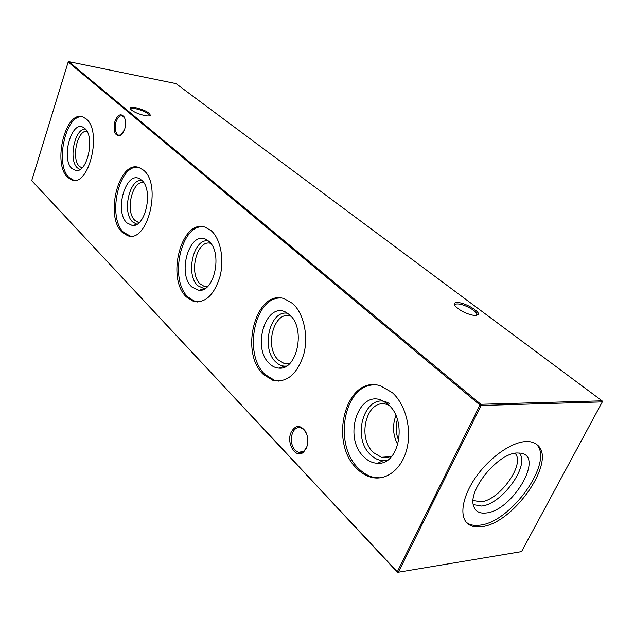 <?xml version="1.0" encoding="UTF-8"?>
<svg xmlns="http://www.w3.org/2000/svg" width="634" height="634" viewBox="0 0 634 634"><rect width="100%" height="100%" fill="white"/><g stroke="black" fill="none" stroke-linecap="round" stroke-linejoin="round"><path stroke-width="0.95" d="M84.774 128.456C95.211 136.556 87.555 172.702 75.993 170.562L71.951 168.589C60.682 158.809 71.579 119.493 83.545 127.545L84.774 128.456M79.971 169.484L77.388 167.875C68.203 160.061 74.669 128.242 85.376 129.059M81.96 167.923L79.504 166.441C71.079 159.316 77.094 130.176 86.882 131.151M73.885 180.31L69.098 177.528C54.651 164.84 65.46 114.215 82.357 116.791M86.256 118.97C102.47 131.412 88.808 187.466 71.745 179.945L67.64 177.338C52.321 163.841 65.5 109.975 82.792 116.918L86.256 118.97M141.659 180.222C153.65 189.637 145.574 227.677 132.213 225.45L126.966 222.914C113.866 211.447 126.047 169.793 140.059 179.042L141.659 180.222M136.881 224.238L132.672 221.979C121.91 212.707 129.296 178.542 141.81 180.357M139.203 222.502L134.939 220.394C124.914 211.811 132.157 180.056 143.68 182.6M130.342 236.07L123.693 232.409C107.138 217.692 118.55 164.618 138.053 167.257M143.514 170.174C162.288 184.716 147.397 244.058 127.513 235.618L122.172 232.258C104.499 216.519 118.867 159.705 139.012 167.519L143.514 170.174M208.903 241.419C222.819 252.459 214.403 292.567 198.822 290.301L191.84 286.98C176.442 273.365 190.137 229.096 206.771 239.842L208.903 241.419M204.544 288.819L197.848 285.744C185.112 274.657 193.513 237.94 208.293 240.896M207.326 286.726L204.299 286.433L200.273 283.984C188.219 273.539 196.976 238.899 210.718 243.393M197.523 301.99L195.161 301.515L188.052 297.092C168.945 279.903 180.761 224.341 203.403 226.79M211.249 230.736C220.458 238.82 224.468 259.163 220.014 276.464C214.141 295.048 205.329 303.369 193.568 301.435L186.467 297.005C165.839 278.445 181.514 218.381 205.242 227.226L211.249 230.736M289.619 314.876C305.921 327.96 297.354 370.335 279.047 368.124C275.56 367.966 272.374 366.476 269.49 363.654C251.127 347.273 266.645 300.064 286.687 312.721L289.619 314.876M286.457 366.064L284.706 366.143C281.464 366 278.492 364.629 275.798 362.022C260.59 348.629 270.052 309.202 287.709 313.362M289.889 363.314L283.929 363.353L278.413 360.041C263.982 347.4 273.983 310.169 290.459 316.089L290.998 316.263M278.976 381.129L274.784 380.455L265.028 374.464C242.854 354.263 254.638 296.276 280.997 298.051M292.631 303.504C303.599 313.148 308.671 335.529 303.805 354.152C297.33 374.076 287.107 382.849 273.127 380.463L263.379 374.472C239.034 352.314 256.081 288.652 284.373 298.733L292.631 303.504M388.317 404.69C407.614 420.374 399.293 465.221 377.642 463.264C372.713 463.137 368.195 461.076 364.098 457.082C341.861 437.048 359.533 386.526 384.109 401.631L388.317 404.69M387.826 459.943L383.324 460.585C378.736 460.474 374.536 458.58 370.716 454.895C349.944 436.358 366.452 389.498 389.316 403.565M392.097 455.917C388.65 457.788 385.076 458.239 381.375 457.265L373.545 452.628C356.276 437.341 367.038 397.748 386.914 404.484L388.816 405.158M380.131 477.87L372.602 477.053C367.562 475.659 362.941 472.869 358.749 468.669C332.937 444.799 343.771 384.735 374.29 384.886M392.232 392.573C405.491 404.262 412.052 429.099 406.79 449.3C401.631 469.556 385.813 481.357 370.906 477.196C365.858 475.801 361.245 473.004 357.053 468.803C327.913 441.977 346.299 374.329 380.479 385.86L392.232 392.573M135.351 107.574C144.552 109.912 149.529 112.495 150.306 115.333C149.751 116.022 148.055 116.125 145.218 115.65C138.204 114.057 133.259 111.853 130.366 109.024C129.439 107.376 131.095 106.892 135.351 107.574M149.196 115.871L149.323 115.34C147.5 112.678 142.888 110.459 135.478 108.676C132.34 108.145 130.715 108.359 130.604 109.317M457.74 302.545C465.182 302.743 480.421 311.659 478.313 314.654L475.096 315.621C466.87 314.25 460.173 310.985 455.014 305.818C453.492 303.527 454.404 302.434 457.74 302.545M476.459 315.589L476.982 314.155C476.388 310.747 464.033 304.13 458.002 303.955C455.783 303.844 454.729 304.375 454.824 305.548M306.729 434.116L304.011 429.733L300.674 427.665C297.227 426.951 294.517 428.663 292.559 432.792C290.309 439.386 291.141 445.211 295.072 450.251L298.543 452.438L303.971 451.083L306.602 447.382L307.363 445.163M291.157 432.206C295.396 424.931 300.128 424.59 305.35 431.168C308.243 436.628 308.599 442.263 306.412 448.079L303.551 452.105C295.824 459.412 285.879 443.103 291.157 432.206M124.692 118.043L122.402 115.84C119.81 115.34 117.694 117.306 116.054 121.728C114.524 127.394 115 131.666 117.48 134.535L118.613 135.201L121.149 134.852L122.251 133.996M114.952 121.276C117.789 114.556 120.856 113.098 124.137 116.902C125.897 120.365 126.055 124.589 124.589 129.574L120.476 135.549C114.849 136.278 113.003 131.515 114.952 121.276M514.982 453.247C525.887 463.66 499.465 500.717 480.556 501.866L473.123 500.392M519.143 452.945C530.721 464.532 501.898 504.704 481.333 506.051L473.313 504.561M517.09 452.977L521.045 453.175C544.503 456.599 511.979 511.123 486.001 512.993C479.676 513.699 475.595 511.511 473.764 506.423C467.115 491.009 497.738 453.112 517.09 452.977M536.047 444.006C555.035 460.419 511.376 522.471 479.692 525.166C474.192 525.903 469.77 524.984 466.426 522.4M481.317 526.696C513.699 523.914 557.888 459.705 536.943 444.68C534.082 442.334 530.262 441.296 525.491 441.573C511.139 442.397 489.797 457.391 476.237 476.57C462.606 495.733 459.064 515.64 467.203 523.216C470.594 526.347 475.302 527.504 481.317 526.696M373.283 477.228L372.206 477.513M397.534 572.367L521.544 551.612L602.3 401.901L481.087 405.475L398.35 572.28L397.288 571.828L397.534 572.367L31.7 180.666L397.288 571.828L479.954 405.007L68.163 62.029L31.7 180.666M124.74 129.122L122.703 133.409M68.781 61.633L480.857 404.278L602.07 400.831L176.022 83.609L68.781 61.633L68.163 62.029M602.3 401.901L602.07 400.831M481.087 405.475L480.857 404.278L479.954 405.007L481.087 405.475M398.77 440.717C395.862 433.735 395.394 426.658 397.367 419.478M397.811 444.767C392.85 435.209 392.208 425.477 395.893 415.571M78.735 170.11L75.993 170.562M71.745 179.945L73.203 180.127M136.183 224.61L132.213 225.45M137.966 222.257L139.314 222.391M127.513 235.618L129.035 235.761M204.354 288.811L198.822 290.301M204.299 286.433L207.437 286.631M193.568 301.435L195.161 301.515M284.706 366.143L279.047 368.124M283.929 363.353L289.595 363.401M273.127 380.463L274.784 380.455M383.324 460.585L377.642 463.264M381.375 457.265L390.671 456.615M370.906 477.196L372.602 477.053M149.228 115.824L150.306 115.333M476.926 315.106L478.313 314.654M305.628 431.849L305.35 431.168M124.51 117.71L124.137 116.902M302.141 452.216L298.543 452.438M119.454 135.335L118.613 135.201M149.323 115.34L149.141 115.879M476.982 314.155L476.285 315.605M121.149 134.852L120.476 135.549M303.971 451.083L303.551 452.105"/></g></svg>
